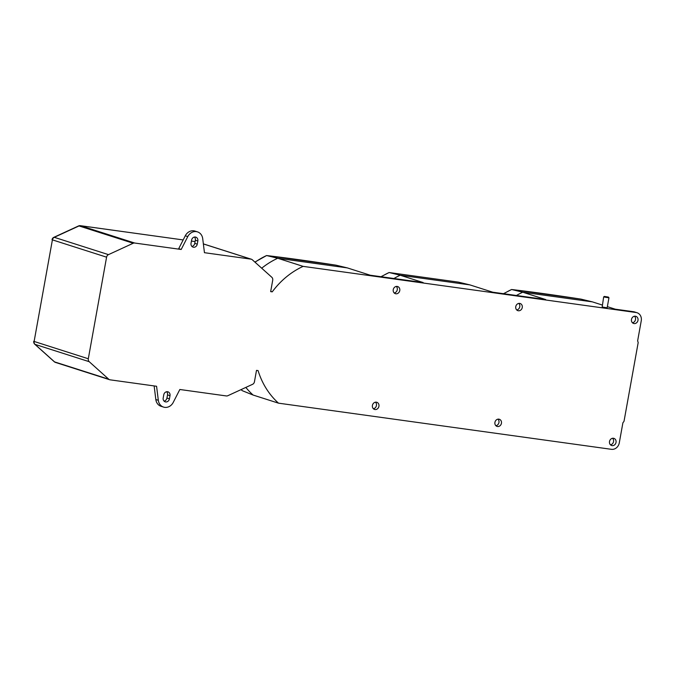 <?xml version="1.0" encoding="UTF-8"?>
<svg xmlns="http://www.w3.org/2000/svg" width="675" height="675" viewBox="0 0 675 675"><rect width="100%" height="100%" fill="white"/><g stroke="black" fill="none" stroke-linecap="round" stroke-linejoin="round"><path stroke-width="1.01" d="M631.479 319.435A3.755 3.274 -72.3 0 1 635.884 316.313A3.755 3.274 -72.3 0 1 637.993 320.338A3.755 3.274 -72.3 0 1 633.597 323.46A3.755 3.274 -72.3 0 1 631.479 319.435M634.542 316.212A3.755 3.274 -72.3 0 1 635.504 319.545A3.755 3.274 -72.3 0 1 632.45 322.768M609.517 441.501A3.755 3.274 -72.3 0 1 613.921 438.379A3.755 3.274 -72.3 0 1 616.03 442.403A3.755 3.274 -72.3 0 1 611.634 445.525A3.755 3.274 -72.3 0 1 609.517 441.501M612.579 438.278A3.755 3.274 -72.3 0 1 613.541 441.61A3.755 3.274 -72.3 0 1 610.478 444.833M393.247 289.651A3.755 3.274 -72.3 0 1 397.642 286.529A3.755 3.274 -72.3 0 1 399.76 290.554A3.755 3.274 -72.3 0 1 395.364 293.676A3.755 3.274 -72.3 0 1 393.247 289.651M396.301 286.428A3.755 3.274 -72.3 0 1 397.271 289.752A3.755 3.274 -72.3 0 1 394.208 292.975M372.423 405.405A3.755 3.274 -72.3 0 1 376.819 402.283A3.755 3.274 -72.3 0 1 378.928 406.308A3.755 3.274 -72.3 0 1 374.532 409.43A3.755 3.274 -72.3 0 1 372.423 405.405M375.477 402.182A3.755 3.274 -72.3 0 1 376.439 405.506A3.755 3.274 -72.3 0 1 373.385 408.738M515.759 306.627A3.755 3.274 -72.3 0 1 520.155 303.505A3.755 3.274 -72.3 0 1 522.264 307.53A3.755 3.274 -72.3 0 1 517.868 310.652A3.755 3.274 -72.3 0 1 515.759 306.627M518.813 303.404A3.755 3.274 -72.3 0 1 519.775 306.737A3.755 3.274 -72.3 0 1 516.721 309.96M494.927 422.381A3.755 3.274 -72.3 0 1 499.323 419.259A3.755 3.274 -72.3 0 1 501.441 423.284A3.755 3.274 -72.3 0 1 497.045 426.406A3.755 3.274 -72.3 0 1 494.927 422.381M497.981 419.158A3.755 3.274 -72.3 0 1 498.952 422.491A3.755 3.274 -72.3 0 1 495.889 425.714M608.268 297.067L604.302 296.418L608.268 297.067M608.513 297.177L608.951 297.81L603.982 297.017L604.302 296.418M603.669 296.865L602.184 307.015L607.146 307.808L608.951 297.81M193.514 247.244A3.594 3.139 107.7 0 0 197.26 244.148L197.834 240.992A3.594 3.139 107.7 0 0 195.809 237.136A3.594 3.139 107.7 0 0 191.599 240.123L191.033 243.287A3.594 3.139 107.7 0 0 193.05 247.134A3.594 3.139 107.7 0 0 193.514 247.244M191.911 246.426A3.594 3.139 107.7 0 0 194.771 243.354L195.337 240.199A3.594 3.139 107.7 0 0 194.459 237.052M165.679 401.929A3.594 3.139 107.7 0 0 169.433 398.841L169.999 395.685A3.594 3.139 107.7 0 0 167.974 391.829A3.594 3.139 107.7 0 0 163.763 394.816L163.198 397.972A3.594 3.139 107.7 0 0 165.223 401.827A3.594 3.139 107.7 0 0 165.679 401.929M164.076 401.119A3.594 3.139 107.7 0 0 166.936 398.039L167.51 394.883A3.594 3.139 107.7 0 0 166.632 391.745M154.145 385.931L155.824 399.524A9.113 7.957 107.7 0 0 161.047 406.291L163.544 407.084A9.113 7.957 107.7 0 0 164.708 407.354A9.113 7.957 107.7 0 0 173.247 402.393L179.837 389.492L226.361 395.947A3.215 2.81 107.7 0 0 227.829 395.71L252.551 384.328A3.215 2.81 107.7 0 0 254.441 381.788L256.5 370.373L258.078 370.592A80.409 70.192 -72.3 0 0 278.513 403.169L253.108 395.052A80.409 70.192 -72.3 0 1 245.835 387.425M88.307 358.762L106.582 257.175L52.405 239.861L34.121 341.449L88.307 358.762A3.215 2.81 107.7 0 0 89.21 361.69L108.734 379.207A3.215 2.81 107.7 0 0 110.059 379.823L156.583 386.269L158.321 400.326A9.113 7.957 107.7 0 0 163.544 407.084M80.114 225.686A3.215 1.552 97.9 0 1 80.359 225.678L183.17 239.929L80.485 225.712L134.671 243.025L181.195 249.472L178.706 248.678L185.287 235.778A9.113 7.957 107.7 0 1 194.999 231.086L197.488 231.879A9.113 7.957 107.7 0 1 202.711 238.638L204.449 252.695L250.973 259.141A3.215 2.81 107.7 0 1 252.29 259.757L271.814 277.273A3.215 2.81 107.7 0 1 272.717 280.201L270.667 291.625L272.244 291.845A80.409 70.192 -72.3 0 1 303.126 266.372L636.061 312.517A7.501 6.547 -72.3 0 1 637.023 312.736A7.501 6.547 -72.3 0 1 641.25 320.785L637.639 340.85A80.409 70.192 -72.3 0 1 638.187 342.562L624.021 421.31A80.409 70.192 -72.3 0 1 622.898 422.795L619.287 442.859A7.501 6.547 -72.3 0 1 611.449 449.322L278.513 403.169M197.488 231.879A9.113 7.957 107.7 0 0 187.785 236.571L181.195 249.472M134.671 243.025A3.215 2.81 107.7 0 0 133.194 243.253L108.472 254.635A3.215 2.81 107.7 0 0 106.582 257.175M303.126 266.372L277.72 258.255L347.33 267.899L370.246 275.223L423.149 282.555L400.224 275.231L469.842 284.884L492.758 292.207L545.653 299.54L522.737 292.216L592.346 301.86L580.972 299.126C553.871 294.941 530.795 291.743 511.751 289.533L522.737 292.216A80.409 70.192 -72.3 0 0 516.426 295.49M503.474 293.692L511.608 289.507A79.566 69.457 107.7 0 0 503.769 293.735M607.357 306.661L615.263 309.184L633.572 311.723A7.501 6.547 -72.3 0 1 634.534 311.943L637.023 312.736M602.21 305.016L592.346 301.86M393.922 278.505A80.409 70.192 -72.3 0 1 400.224 275.231L389.104 272.531A79.566 69.457 107.7 0 0 381.265 276.75M469.842 284.884L458.468 282.142L389.104 272.531L380.97 276.708M241.11 389.602A79.566 69.457 107.7 0 0 242.283 390.682L253.108 395.052M347.33 267.899L335.956 265.165C308.855 260.98 285.778 257.782 266.735 255.572L277.72 258.255A80.409 70.192 -72.3 0 0 261.706 268.203M254.88 262.077L266.591 255.547A79.566 69.457 107.7 0 0 255.04 262.221M272.244 291.845L270.717 291.355M242.283 390.682L241.76 390.209M194.771 243.354L197.26 244.148M166.936 398.039L169.433 398.841M155.824 399.524L158.321 400.326M195.092 241.591L191.43 241.085M250.973 259.141L203.361 243.928M89.21 361.69L35.024 344.377L54.548 361.893L108.734 379.207M133.194 243.253L79.017 225.939L54.287 237.322L108.472 254.635M167.51 394.883L169.999 395.685M185.287 235.778L187.785 236.571M195.337 240.199L197.834 240.992M78.57 225.939A3.215 3.215 0 0 1 80.359 225.678A3.215 1.552 97.9 0 1 80.485 225.712A3.215 2.81 -72.3 0 0 79.017 225.939A3.215 1.223 -114.7 0 0 78.57 225.939L53.848 237.33A3.215 1.223 65.3 0 1 54.287 237.322A3.215 2.81 -72.3 0 0 52.405 239.861L34.121 341.449A3.215 2.81 -72.3 0 0 35.024 344.377A3.215 1.46 131.9 0 1 34.771 344.233L54.295 361.749A3.215 1.46 -48.1 0 0 54.548 361.893A3.215 2.81 -72.3 0 0 55.46 362.416L109.645 379.73M633.572 311.723L636.061 312.517M195.092 241.582L191.43 241.076M54.295 361.749A3.215 3.215 0 0 0 55.46 362.416M33.75 341.263A3.215 3.215 0 0 0 34.771 344.233M53.848 237.33A3.215 3.215 0 0 0 52.026 239.676M251.387 259.234L203.361 243.886M580.913 299.109L511.65 289.507M458.401 282.133L389.137 272.531M241.059 389.627L242.004 390.488M335.897 265.148L266.633 255.547"/></g></svg>
